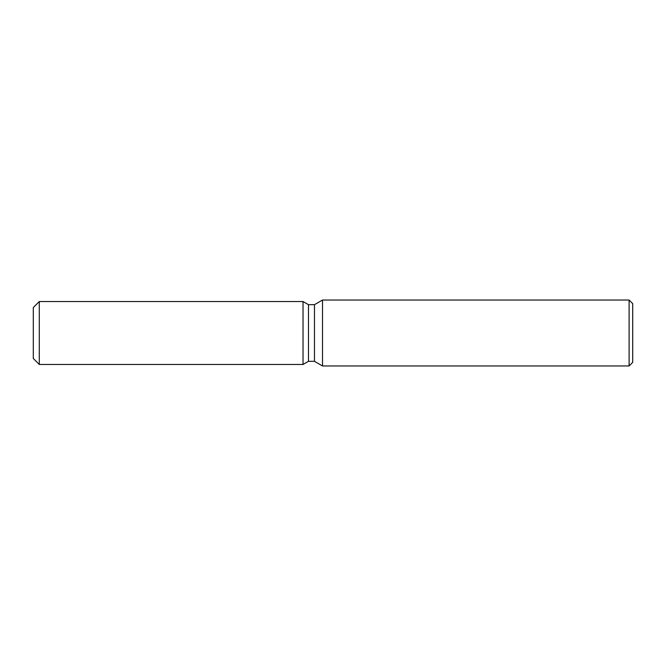 <?xml version="1.0" encoding="UTF-8"?>
<svg xmlns="http://www.w3.org/2000/svg" width="666" height="666" viewBox="0 0 666 666"><rect width="100%" height="100%" fill="white"/><g stroke="black" fill="none" stroke-linecap="round" stroke-linejoin="round"><path stroke-width="1" d="M303.03 364.469L39.294 364.469L33.3 358.475L33.3 307.525L39.294 301.531L303.03 301.531L308.483 304.678L314.469 304.678L322.51 300.033L629.104 300.033L632.7 303.629L632.7 362.371L629.104 365.967L322.51 365.967L314.469 361.322L308.483 361.322L303.03 364.469L303.03 301.531L308.483 304.678L308.483 361.322L303.03 364.469L303.03 301.531M314.469 361.322L314.469 304.678M322.51 365.967L322.51 300.033M629.104 365.967L629.104 300.033M39.294 364.469L39.294 301.531M33.3 358.475L33.3 307.525"/></g></svg>
